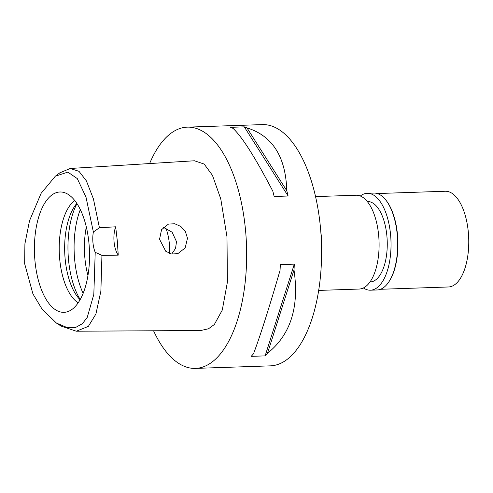 <?xml version="1.0" encoding="UTF-8"?>
<svg xmlns="http://www.w3.org/2000/svg" width="493" height="493" viewBox="0 0 493 493"><rect width="100%" height="100%" fill="white"/><g stroke="black" fill="none" stroke-linecap="round" stroke-linejoin="round"><path stroke-width="0.74" d="M93.368 231.987A19.159 8.757 -91.9 0 0 92.949 242.574A19.159 8.757 -91.9 0 0 95.217 252.336L93.818 294.413L87.224 317.424L82.38 323.698L75.657 327.438L67.504 327.716L56.492 323.094L42.207 309.351L32.932 293.914L24.65 263.7L24.915 243.764L29.525 220.747L41.079 193.392L55.345 176.192L67.849 172.112L77.296 178.595L85.998 197.126L93.368 231.987L99.432 227.772L115.664 226.798L117.303 240.861L118.24 255.14A19.159 8.757 88.1 0 1 114.068 241.86A19.159 8.757 88.1 0 1 115.664 226.798M34.929 260.52A60.214 27.522 -91.9 0 0 67.781 311.631A60.214 27.522 -91.9 0 0 89.017 243.795A60.214 27.522 -91.9 0 0 63.739 192.424A60.214 27.522 -91.9 0 0 34.929 260.52M95.217 252.336L101.94 255.368L118.24 255.14M55.345 176.192L59.807 172.846L70.216 168.483L78.991 171.317L86.411 180.9L93.43 198.919L99.432 227.772M101.94 255.368L100.874 291.19L95.907 314.029L88.352 326.378L76.316 331.222L61.169 326.126L56.492 323.094M159.547 239.284L165.722 251.233L171.515 254L177.763 253.692L185.183 247.936L187.488 238.242L185.411 231.63L180.839 226.466L174.762 223.767L168.507 224.069L161.55 229.676L159.547 239.284M76.316 331.222L200.799 330.501L208.484 328.794L214.319 324.53L222.275 310.085L227.409 282.058L226.977 236.769L220.765 198.895L212.452 175.329L204.17 164.077L194.464 160.773L70.216 168.483M149.619 163.553A120.693 55.167 88.1 0 1 187.309 127.145A120.693 55.167 88.1 0 1 245.606 231.007A120.693 55.167 88.1 0 1 195.487 368.394A120.693 55.167 88.1 0 1 153.569 330.778M195.487 368.394L270.417 365.855A120.693 55.167 -91.9 0 0 320.536 228.469A120.693 55.167 -91.9 0 0 262.239 124.606L187.309 127.145M265.129 355.878L251.165 356.353A120.693 55.167 -91.9 0 0 253.519 353.764C260.255 335.862 269.092 308.088 280.03 270.429A120.693 55.167 -91.9 0 0 280.344 264.618L294.309 264.143A120.693 55.167 88.1 0 1 293.994 269.961C299.43 307.059 290.593 334.833 267.483 353.296A120.693 55.167 88.1 0 1 265.129 355.878L294.309 264.143M288.109 196.017L274.145 196.491A120.693 55.167 -91.9 0 0 272.82 191.179C255.411 157.785 242.143 136.844 233.01 128.353A120.693 55.167 -91.9 0 0 230.317 127.33L244.281 126.855A120.693 55.167 88.1 0 1 246.975 127.884C272.481 135.815 285.749 156.756 286.784 190.711A120.693 55.167 88.1 0 1 288.109 196.017L244.281 126.855M320.863 232.431A46.934 21.452 88.1 0 1 321.467 237.558A46.934 21.452 88.1 0 1 321.609 254.308M318.712 290.42L359.194 289.046A46.934 21.452 -91.9 0 0 378.686 235.617A46.934 21.452 -91.9 0 0 356.014 195.228L315.532 196.596M169.691 253.482A34.485 15.764 -91.9 0 0 169.419 244.251A34.485 15.764 -91.9 0 0 165.87 228.037M86.312 226.99A53.645 24.521 -91.9 0 0 84.882 258.012A53.645 24.521 -91.9 0 0 87.957 275.618M163.319 227.31L172.112 232.185L176.494 241.644L175.557 248.367L171.743 254.043M83.144 293.372A61.305 28.021 88.1 0 1 74.628 259.312A61.305 28.021 88.1 0 1 80.304 209.599M80.094 299.769A53.645 24.521 88.1 0 1 65.125 258.683A53.645 24.521 88.1 0 1 76.828 203.43M74.72 200.503A53.645 24.521 -91.9 0 0 59.678 258.868A53.645 24.521 -91.9 0 0 78.184 302.831M286.784 190.711L246.975 127.884M267.483 353.296L293.994 269.961M370.009 281.971L370.206 281.965A40.229 18.389 -91.9 0 0 386.913 236.165A40.229 18.389 -91.9 0 0 367.482 201.545L367.285 201.551M380.51 289.28L448.464 286.975A47.895 21.895 -91.9 0 0 468.35 232.462A47.895 21.895 -91.9 0 0 445.216 191.247L377.262 193.546M385.458 199.591L385.846 200.072A47.895 21.895 88.1 0 1 397.506 234.859A47.895 21.895 88.1 0 1 388.632 282.193L388.274 282.699A48.468 22.154 -91.9 0 0 397.253 234.797A48.468 22.154 -91.9 0 0 385.458 199.591A48.468 22.154 -91.9 0 0 373.842 193.09L367.199 193.311A48.468 22.154 88.1 0 1 390.61 235.025A48.468 22.154 88.1 0 1 370.483 290.198A48.468 22.154 88.1 0 1 363.427 287.967M370.483 290.198L377.127 289.97A48.468 22.154 -91.9 0 0 388.274 282.699M360.309 196.017A48.468 22.154 88.1 0 1 367.199 193.311M76.97 203.646A61.305 28.021 -91.9 0 0 68.496 259.515A61.305 28.021 -91.9 0 0 80.217 299.541"/></g></svg>
